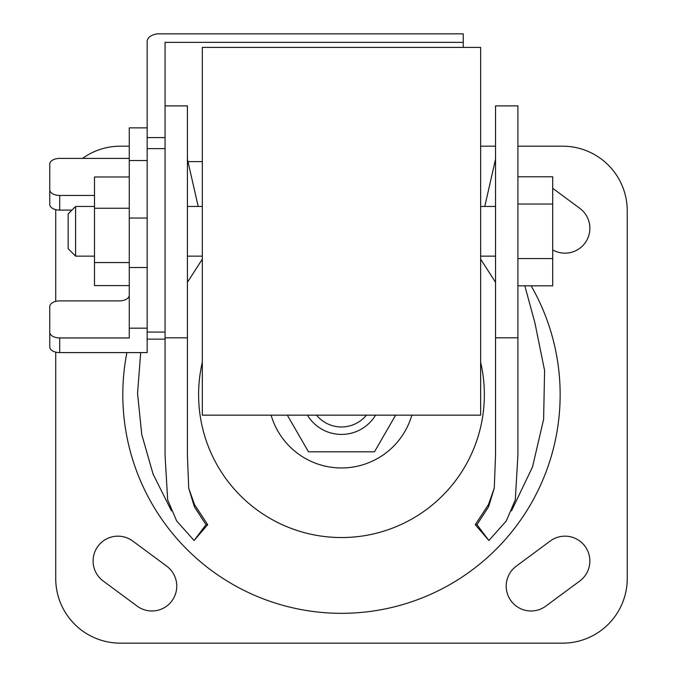 <?xml version="1.0" encoding="UTF-8"?>
<svg xmlns="http://www.w3.org/2000/svg" width="677" height="677" viewBox="0 0 677 677"><rect width="100%" height="100%" fill="white"/><g stroke="black" fill="none" stroke-linecap="round" stroke-linejoin="round"><path stroke-width="1.02" d="M75.604 256.143L68.149 248.687L68.149 213.898L75.604 206.451L75.604 256.143L94.492 256.143M75.604 206.451L94.492 206.451M59.703 337.95L59.703 352.607A9.943 5.704 180 0 1 49.759 346.903L49.759 332.246A9.943 5.704 0 0 0 59.703 337.95L129.273 337.95L129.273 160.525L147.163 160.525M524.819 285.812L534.881 322.726L544.587 370.531L543.614 419.291L532.537 466.885L511.516 510.856M517.905 337.806L517.905 455.443L515.29 499.88L506.278 520.977L488.879 540.5L475.262 524.683L488.464 504.585L494.261 488.159L495.539 455.443L495.539 337.806L517.905 337.806L517.905 105.891L495.539 105.891L495.539 337.806M495.539 282.317L480.636 259.13M126.895 352.607A218.663 218.663 0 0 0 341.479 613.328A218.663 218.663 0 0 0 531.132 285.812M480.636 362.246A142.881 142.881 0 0 1 341.479 537.546A142.881 142.881 0 0 1 202.33 362.246M383.165 531.327L383.817 531.123M411.861 415.162A73.302 73.302 0 0 1 271.105 415.162A73.302 73.302 0 0 0 411.861 415.162M316.514 415.162A32.301 32.301 0 0 0 366.443 415.162M375.549 415.162A39.757 39.757 0 0 1 307.417 415.162M531.056 610.984A24.846 24.846 0 0 0 545.831 606.11L579.791 580.993A24.846 24.846 0 0 0 584.996 546.237A24.846 24.846 0 0 0 550.24 541.033L516.28 566.158A24.846 24.846 0 0 0 531.056 610.984M151.91 610.984A24.846 24.846 0 0 0 166.686 566.158L132.717 541.033A24.846 24.846 0 0 0 97.97 546.237A24.846 24.846 0 0 0 103.175 580.993L137.135 606.11A24.846 24.846 0 0 0 151.91 610.984M552.694 249.889A24.846 24.846 0 0 0 588.618 236.095A24.846 24.846 0 0 0 579.791 208.338L552.694 188.299M480.636 256.143L495.539 256.143M480.636 206.451L495.539 206.451M480.636 415.162L480.636 47.407L202.33 47.407L202.33 415.162L480.636 415.162M187.419 256.143L202.33 256.143M187.419 206.451L202.33 206.451M129.273 160.525L129.273 127.868L147.163 127.868M59.703 352.607L147.163 352.607L147.163 42.727C146.765 38.157 150.074 35.196 157.106 33.85L463.237 33.85L463.237 42.363L165.061 42.363L165.061 148.61L147.163 148.61M147.163 332.068L165.061 332.068L165.061 148.61M165.061 332.068L165.061 455.443L167.668 499.88L176.68 520.977L194.087 540.5L205.994 524.683L194.375 506.751L188.705 488.159L194.502 504.585L207.704 524.683L205.994 524.683M202.33 161.608L187.969 161.608M517.905 176.782L552.694 176.782L552.694 285.812L517.905 285.812M552.694 258.555L517.905 258.555M552.694 204.039L517.905 204.039M55.726 352.125L55.726 578.547A64.603 64.603 0 0 0 120.328 643.15L562.629 643.15A64.603 64.603 0 0 0 627.24 578.547L627.24 210.784A64.603 64.603 0 0 0 562.629 146.181L517.905 146.181M495.539 146.181L480.636 146.181M129.273 146.181L120.328 146.181A64.603 64.603 0 0 0 82.518 158.401M55.734 209.633A64.603 64.603 0 0 0 55.726 210.784L55.726 301.375M287.327 415.162L308.484 451.813L374.474 451.813L395.639 415.162M165.061 337.806L187.419 337.806L187.419 455.443L188.705 488.159M187.419 337.806L187.419 105.891L165.061 105.891M488.879 540.5L476.972 524.683L488.566 506.811L494.261 488.159M495.539 159.205L484.774 206.451M187.419 159.205L198.192 206.451M475.262 524.683L476.972 524.683M207.704 524.683L194.087 540.5M299.141 531.123L299.801 531.327M171.45 510.856L153.07 474.078L141.764 434.532L137.549 393.481L140.681 352.607M202.33 259.13L187.419 282.317M463.237 42.363L463.237 47.407M129.273 328.176L147.163 328.176M129.273 267.517L147.163 267.517M129.273 218.045L147.163 218.045M49.759 189.755A9.943 5.704 0 0 0 59.703 195.45L59.703 210.107A9.943 5.704 180 0 1 49.759 204.412L49.759 164.105A9.943 5.704 0 0 1 59.703 158.401L129.273 158.401M59.703 210.107L71.94 210.107M59.703 195.45L94.492 195.45M49.759 332.246L49.759 306.596A9.943 5.704 0 0 1 59.703 300.901L119.338 300.901A9.943 5.704 180 0 0 129.273 295.197M129.273 285.601L94.492 285.601L94.492 176.985L129.273 176.985M94.492 262.558L129.273 262.558M94.492 208.245L129.273 208.245M147.163 137.592L165.061 137.592M147.163 339.143L165.061 339.143"/></g></svg>
